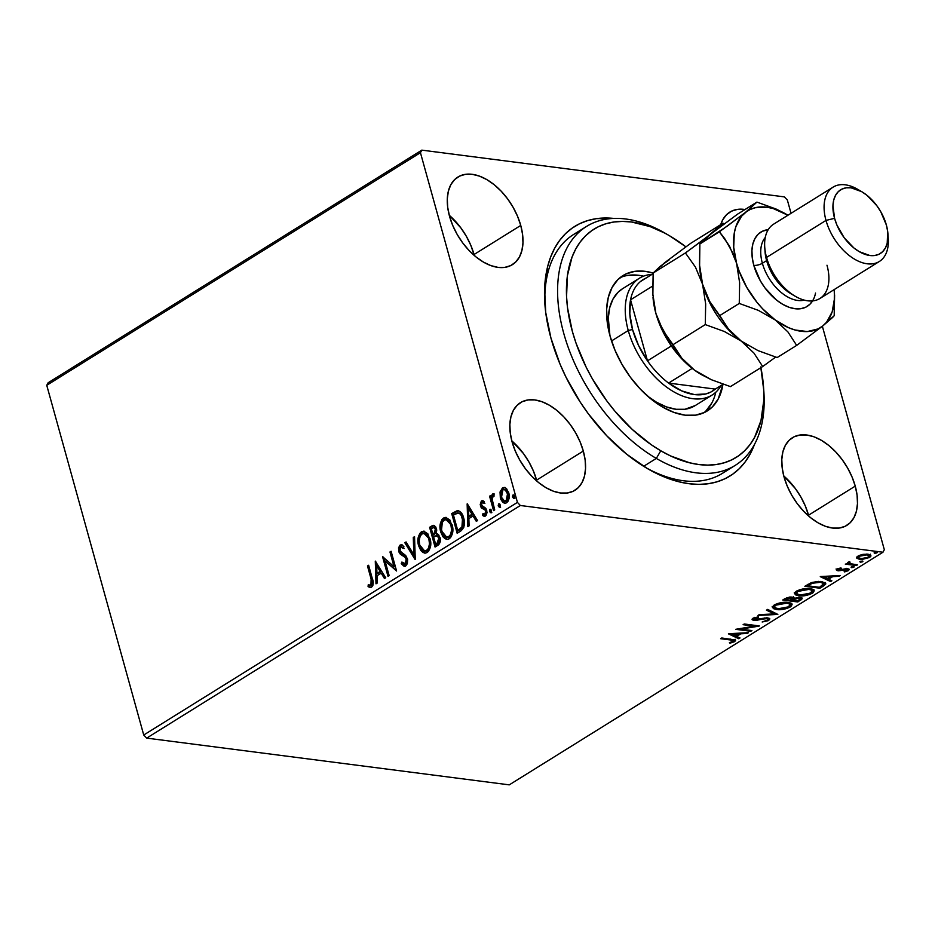 <?xml version="1.0" encoding="UTF-8"?>
<svg xmlns="http://www.w3.org/2000/svg" width="935" height="935" viewBox="0 0 935 935"><rect width="100%" height="100%" fill="white"/><g stroke="black" fill="none" stroke-linecap="round" stroke-linejoin="round"><path stroke-width="1.4" d="M763.65 388.995A140.718 84.466 -121.9 0 1 735.237 465.361L722.498 473.297A140.718 84.466 -121.9 0 1 645.477 467.43A140.718 84.466 58.1 0 0 728.575 468.856M754.475 444.429A146.97 88.217 -121.9 0 1 647.511 468.634A146.97 88.217 -121.9 0 1 550.949 338.108L560.065 364.218L565.991 377.156L580.249 402.143L588.466 413.96L606.651 435.675L626.59 454.141L647.534 468.645L658.111 474.232L679.02 481.817L689.142 483.746L698.913 484.388L708.227 483.746L717.005 481.829L725.163 478.662L732.619 474.255L739.304 468.669L745.148 461.948L750.104 454.165L754.475 444.429M474.29 255.5A51.6 30.972 58.1 0 0 474.033 254.519L520.748 225.44A51.6 30.972 -121.9 0 1 512.403 264.652A51.6 30.972 -121.9 0 1 449.525 216.265L452.727 225.428L457.168 234.416L462.696 242.89L469.078 250.51L476.079 256.996L483.43 262.08L490.84 265.598L498.039 267.387L504.736 267.387L510.685 265.598L515.641 262.092L519.439 257.008L521.905 250.522L522.969 242.901L522.572 234.428L520.748 225.44L517.546 216.277L513.093 207.29L507.576 198.816L501.183 191.196L494.183 184.709L486.843 179.613L479.421 176.107L472.222 174.319L465.525 174.319L459.588 176.107L454.62 179.613L450.822 184.698L448.356 191.184L447.292 198.804L447.69 207.266L449.525 216.265A51.6 30.972 -121.9 0 1 457.869 177.054A51.6 30.972 -121.9 0 1 520.748 225.44L474.033 254.519A51.6 30.972 58.1 0 0 449.256 215.272L460.861 227.895L466.378 236.368L470.831 245.356L474.29 255.5M808.798 516.178A51.6 30.972 58.1 0 0 808.541 515.197L855.244 486.118A51.6 30.972 -121.9 0 1 846.9 525.33A51.6 30.972 -121.9 0 1 784.033 476.943L787.235 486.106L791.676 495.094L797.204 503.568L803.586 511.188L810.587 517.674L817.938 522.77L825.348 526.276L832.547 528.065L839.244 528.065L845.193 526.276L850.149 522.77L853.947 517.686L856.413 511.2L857.477 503.579L857.079 495.118L855.244 486.118L852.042 476.955L847.601 467.967L842.073 459.494L835.691 451.874L828.69 445.387L821.339 440.292L813.929 436.785L806.73 434.997L800.033 434.997L794.084 436.785L789.128 440.292L785.33 445.376L782.864 451.862L781.8 459.482L782.198 467.944L784.033 476.943A51.6 30.972 -121.9 0 1 792.377 437.732A51.6 30.972 -121.9 0 1 855.244 486.118L808.541 515.197A51.6 30.972 58.1 0 0 783.764 475.962L795.369 488.573L800.886 497.046L805.339 506.034L808.798 516.178M536.865 481.116A51.6 30.972 58.1 0 0 536.596 480.134L583.311 451.056A51.6 30.972 -121.9 0 1 574.967 490.267A51.6 30.972 -121.9 0 1 512.088 441.881L515.29 451.044L519.743 460.032L525.26 468.505L531.641 476.125L538.642 482.612L545.993 487.708L553.415 491.214L560.603 493.002L567.311 493.002L573.249 491.214L578.216 487.708L582.002 482.624L584.48 476.137L585.544 468.517L585.146 460.055L583.311 451.056L580.109 441.893L575.668 432.905L570.14 424.432L563.758 416.811L556.757 410.325L549.406 405.229L541.996 401.723L534.797 399.935L528.1 399.935L522.151 401.723L517.184 405.229L513.397 410.313L510.919 416.8L509.867 424.42L510.253 432.893L512.088 441.881A51.6 30.972 -121.9 0 1 520.433 402.669A51.6 30.972 -121.9 0 1 583.311 451.056L536.596 480.134A51.6 30.972 58.1 0 0 511.831 440.899L523.425 453.51L528.953 461.983L533.394 470.971L536.865 481.116M146.678 738.112L520.363 505.496L882.956 552.234L509.259 784.862L146.678 738.112L143.733 735.015L46.75 385.302L420.446 152.685L517.429 502.387L143.733 735.015L46.75 385.302L48.129 382.766L421.825 150.138L48.129 382.766L46.75 385.302L420.446 152.685L421.825 150.138L784.407 196.888L421.825 150.138L420.446 152.685L517.429 502.387L520.363 505.496L517.429 502.387L143.733 735.015L146.678 738.112L509.259 784.862L882.956 552.234L520.363 505.496L146.678 738.112M856.811 558.195L861.801 559.504L869.492 557.517L870.812 556.302L869.702 554.584L862.958 554.361L859.113 555.483L856.787 557.213L856.811 558.195L859.616 559.399L869.492 557.517L870.894 555.635L867.996 554.174L862.958 554.361L858.061 556.044L856.682 557.926M856.343 565.558L857.477 564.845L849.599 563.56L849.038 562.858L850.114 562.157L849.483 561.666L847.729 562.613L848.068 563.63L845.298 564.132L856.343 565.558L856.098 564.67L856.343 565.558L857.477 564.845L850.16 563.77L849.483 561.666L848.232 562.157L848.068 563.63L845.298 564.132L856.343 565.558M837.187 569.041L836.486 570.198L838.368 570.817L847.075 569.59L846.923 570.549L844.188 571.378L844.562 571.916L849.249 569.649L846.117 568.69L838.753 570.011L838.391 569.333L841.231 568.41L840.962 567.872L837.573 568.831L836.428 570.046L837.9 570.771L846.549 569.45L846.923 570.549L844.188 571.378L844.562 571.916L848.407 570.642L849.225 569.52L847.624 568.737L838.987 570.058L838.613 569.17L841.231 568.41L840.962 567.872L837.187 569.041M823.396 586.07L825.64 584.188L825.301 582.739L818.487 581.395L811.872 582.482L804.836 586.268L819.948 588.22L825.769 583.393L821.725 581.57L811.171 582.739L804.836 586.268L819.948 588.22L823.396 586.07M793.827 598.353L792.003 597.068L784.839 598.716L782.735 600.025L797.835 601.976L802.137 598.797L800.033 597.383L793.827 598.353L792.833 597.231L789.421 597.079L782.735 600.025L797.835 601.976L797.567 600.983L797.835 601.976L802.148 598.447L800.033 597.383L793.827 598.353L793.534 596.822M777.838 614.424L767.682 609.398L766.431 610.169L774.285 613.898L759.208 614.669L757.958 615.452L777.838 614.424L767.682 609.398L766.431 610.169L774.285 613.898L759.208 614.669L757.958 615.452L777.838 614.424M751.915 630.564L740.684 629.115L759.349 625.936L744.237 623.984L743.103 624.697L754.37 626.146L735.67 629.325L750.77 631.277L751.915 630.564L740.684 629.115L759.091 626.099L744.237 623.984L743.103 624.697L754.37 626.146L735.67 629.325L750.77 631.277L751.915 630.564M730.667 639.996L733.379 641.118L729.405 642.684L729.978 643.198L734.536 641.679L735.518 640.65L735.015 639.914L721.762 637.986L720.616 638.698L730.667 639.996L730.422 639.096L730.667 639.996C732.865 640.019 733.636 640.51 732.97 641.48L729.405 642.684L729.978 643.198L734.536 641.679L735.518 640.393L721.762 637.986L720.616 638.698L730.667 639.996M728.423 633.837L738.767 638.745L740.017 637.974L736.698 636.396L740.871 633.801L747.24 633.474L748.491 632.691L728.622 633.708L738.767 638.745L740.017 637.974L736.698 636.396L740.871 633.801L747.24 633.474L748.491 632.691L728.423 633.837M754.042 619.274L753.855 620.361L756.742 620.291L756.555 619.624L756.742 620.291L760.517 619.484L760.33 618.818L760.517 619.484L764.818 618.619L764.631 617.953L766.677 618.573L766.466 617.801L767.904 619.18L767.156 620.197L762.154 621.997L768.792 620.349L769.75 618.713L767.097 617.801L754.346 619.496L754.522 618.456L758.449 617.474L758.414 616.796L752.991 618.245L752.149 619.66L753.283 620.256L766.934 618.619L767.88 619.134L767.378 620.057L762.154 621.997L768.103 620.723L768.792 620.349L768.476 619.215L767.834 619.578M776.634 609.55L786.954 608.463L790.858 606.57L792.097 604.583L790.379 602.97L786.557 602.292L777.581 603.507L773.946 605.214L772.462 607.107L773.49 608.65L776.634 609.55L776.366 608.568L776.634 609.55C780.877 610.134 785.423 609.281 790.239 606.99L792.062 604.431L787.995 602.421C783.705 601.813 779.135 602.678 774.274 605.003L772.497 607.563L776.634 609.55M798.735 595.794L809.067 594.707L812.971 592.813L814.198 590.827L812.48 589.202L809.394 588.582L799.682 589.751L796.047 591.458L794.563 593.351L795.591 594.882L798.735 595.794L798.467 594.8L798.735 595.794C802.99 596.378 807.524 595.525 812.351 593.234L814.175 590.663L810.096 588.664C805.818 588.057 801.237 588.921 796.375 591.247L794.598 593.795L798.735 595.794M820.275 576.661L830.619 581.57L831.858 580.799L828.55 579.221L832.723 576.626L839.092 576.299L840.331 575.528L820.462 576.544L830.619 581.57L831.858 580.799L828.55 579.221L832.723 576.626L839.092 576.299L840.331 575.528L820.275 576.661M851.656 567.674L854.158 566.75L851.878 566.68L851.049 567.194L851.656 567.674L851.434 566.879L851.656 567.674L853.865 567.241L853.562 566.493L851.353 566.926L851.656 567.674L851.353 566.926M860.422 562.216L862.923 561.292L860.644 561.222L859.814 561.736L860.422 562.216L860.2 561.421L860.422 562.216L862.631 561.795L862.327 561.035L860.118 561.467L860.422 562.216L860.118 561.467M874.704 553.321L877.205 552.398L874.938 552.328L874.108 552.842L874.704 553.321L874.482 552.527L874.704 553.321L876.925 552.889L876.621 552.141L874.4 552.573L874.704 553.321L874.4 552.573M884.323 549.698L822.368 326.28L884.323 549.698L882.956 552.234L884.323 549.698M791.045 213.32L787.34 199.985L791.045 213.32M505.11 503.31L501.207 498.11L500.903 492.301L500.038 492.196L500.763 499.243L502.726 502.259L504.561 503.275L506.595 502.82L508.254 500.985L509.026 494.101L506.618 488.748L504.888 487.556L502.936 487.626L500.178 491.518L500.903 492.301L503.322 487.988L502.457 487.883L500.038 492.196L500.342 498.004L504.666 503.287L506.595 502.82C509.178 500.202 509.891 496.859 508.733 492.78L506.197 488.339L504.327 487.416L502.457 487.883L504.771 487.521M493.563 510.627L494.708 509.914L492.091 498.916L492.359 496.707L493.516 495.83L493.131 493.855L491.787 495.094L491.296 497.619L490.711 495.492L489.566 496.204L493.563 510.627L494.708 509.914L492.172 500.003L493.633 493.949L492.628 493.996L491.296 497.619L490.711 495.492L489.566 496.204L493.563 510.627M484.564 516.26L482.612 515.454L485.51 515.945L486.761 510.276L485.768 508.278L481.572 505.239L482.133 502.609L484.026 503.217L484.353 501.557L481.326 501.055L480.204 504.631L481.432 508.021L484.774 509.68L485.639 511.059L485.429 513.666L484.365 514.414L482.904 513.712L482.612 515.454L483.991 516.237L486.025 515.512L487.041 512.602L486.364 509.178L482.203 506.373L481.49 504.888L482.133 502.609L484.026 503.217L484.353 501.557L481.572 500.88L483.033 500.774M460.628 531.138L463.807 527.282L464.064 519.743L461.458 513.046L459.763 511.328L457.203 510.685L451.699 513.549L457.168 533.289L460.628 531.138C464.391 527.948 465.396 523.565 463.655 517.967C462.696 513.818 460.71 511.375 457.683 510.65L451.699 513.549L457.168 533.289L460.628 531.138M435.067 547.045L439.403 543.831L440.233 538.455L438.585 534.726L436.248 533.827L436.727 529.981L435.757 526.989L433.945 525.376L431.701 525.996L429.597 527.305L435.067 547.045L438.036 545.198C440.233 543.27 440.888 540.675 439.999 537.403L436.248 533.827L436.481 528.754L433.735 525.33L429.597 527.305L435.067 547.045M415.058 559.492L414.544 536.678L413.293 537.45L413.831 554.677L406.07 541.949L404.82 542.721L415.257 559.375L414.544 536.678L413.293 537.45L413.831 554.677L406.07 541.949L404.82 542.721L415.058 559.492M389.147 575.633L385.08 560.942L396.58 571.005L391.099 551.264L389.965 551.977L394.044 566.692L382.532 556.594L388.002 576.346L389.147 575.633L385.08 560.942L396.58 571.005L391.099 551.264L389.965 551.977L394.044 566.692L382.532 556.594L388.002 576.346L389.147 575.633M371.113 579.104L371.604 584.34L370.529 585.345L368.238 584.784L368.074 586.666L371.511 587.203L372.855 585.532L373.229 583.148L368.624 565.254L367.478 565.967L371.113 579.104L371.978 579.209L368.343 566.084L367.478 565.967L371.113 579.104L370.938 585.181L368.238 584.784L368.074 586.666L371.511 587.203C373.497 584.761 373.766 581.886 372.317 578.59L368.624 565.254L367.478 565.967L368.776 565.815L371.978 579.209L371.113 579.104M375.286 561.105L375.999 583.814L377.249 583.043L377.015 575.761L381.188 573.167L384.472 578.543L385.723 577.76L375.286 561.105L375.999 583.814L377.249 583.043L377.015 575.761L381.188 573.167L384.472 578.543L385.723 577.76L375.286 561.105M404.773 566.224L401.244 563.641L404.352 566.213L405.778 565.874L407.368 563.606L407.648 559.539L405.72 555.519L400.075 551.194L400.32 547.361L401.407 546.928L403.336 548.389L403.897 546.624L402.179 545.082L400.098 545.07L398.509 547.875L398.976 552.094L400.32 554.151L405.369 557.552L406.48 560.533L405.135 563.899L403.324 563.618L401.886 562.064L401.244 563.641L403.826 566.084L405.778 565.874L407.438 558.581L399.841 550.54L400.647 547.104L401.84 547.068M425.109 553.169L418.635 545.795L420.832 550.516L423.099 552.573L425.834 553.088L428.475 551.44L430.38 547.185L430.708 542.312L427.844 533.803L423.637 531.15L419.71 533.488L417.922 540.407L418.635 545.795L419.499 545.911C417.851 540.337 418.775 535.673 422.246 531.933L421.381 531.816C417.91 535.556 416.987 540.22 418.635 545.795L424.677 553.146L427.225 552.515C430.743 548.822 431.678 544.182 430.042 538.583L423.999 531.173L421.381 531.816L424.443 531.255M447.21 539.413L440.736 532.038L442.933 536.76L445.2 538.817L447.947 539.331L450.576 537.683L452.493 533.429L452.809 528.544L449.945 520.047L445.75 517.394L443.482 518.06L441.823 519.731L440.023 526.65L440.736 532.038L441.6 532.155C439.964 526.569 440.876 521.917 444.347 518.177L443.482 518.06C440.011 521.8 439.099 526.463 440.736 532.038L446.778 539.378L449.326 538.759C452.844 535.065 453.779 530.425 452.143 524.827L446.1 517.417L443.482 518.06L446.544 517.499M467.138 503.93L467.839 526.639L469.089 525.867L468.856 518.586L473.04 515.991L476.312 521.368L477.563 520.596L467.325 503.813L467.839 526.639L469.089 525.867L468.856 518.586L473.04 515.991L476.312 521.368L477.563 520.596L467.138 503.93M489.566 511.492L490.513 512.637L491.342 512.135L490.933 509.365L489.858 509.423L489.461 510.884L490.431 511.597L490.922 509.365L490.057 509.248L489.566 511.492L490.968 512.544L491.471 510.3L490.057 509.248L490.922 509.365L490.431 511.597L489.566 511.492M498.332 506.034L499.278 507.191L500.108 506.676L499.699 503.907L498.624 503.965L498.226 505.438L499.185 506.151L499.687 503.907L498.822 503.801L498.332 506.034L499.734 507.086L500.237 504.853L498.822 503.801L499.687 503.907L499.185 506.151L498.332 506.034M512.614 497.139L513.572 498.285L514.39 497.782L513.981 495.012L512.906 495.071L512.509 496.532L513.479 497.245L513.981 495.012L513.116 494.895L512.614 497.139L514.028 498.191L514.519 495.947L513.116 494.895L513.981 495.012L513.479 497.245L512.614 497.139M784.407 196.888L787.34 199.985L784.407 196.888M613.792 218.428L596.542 218.638L587.764 220.555L579.606 223.722L572.15 228.128L565.465 233.715L559.621 240.435L554.665 248.219L550.657 256.996L547.618 266.674L544.602 288.389L545.724 312.5L550.949 338.108A146.97 88.217 -121.9 0 1 544.848 303.711A146.97 88.217 -121.9 0 1 613.792 218.428M745.043 209.51L737.47 209.382L731.521 211.17L726.553 214.676L722.767 219.76L720.745 224.634A51.6 30.972 -121.9 0 1 729.803 212.116A51.6 30.972 -121.9 0 1 745.043 209.51M580.436 230.887A140.718 84.466 58.1 0 0 545.035 306.084A140.718 84.466 -121.9 0 1 573.774 234.369L586.514 226.445A140.718 84.466 -121.9 0 1 665.439 233.388A140.718 84.466 58.1 0 0 557.681 285.876A140.718 84.466 58.1 0 0 656.323 458.419L660.776 450.775A134.465 80.702 -121.9 0 1 566.517 285.9A134.465 80.702 -121.9 0 1 669.483 235.749L665.439 233.388A140.718 84.466 -121.9 0 1 665.65 233.516A140.718 84.466 58.1 0 0 665.545 233.458A140.718 84.466 58.1 0 0 665.439 233.388L650.152 226.621L631.405 221.981L622.476 221.408L613.956 222.004L605.927 223.757L598.47 226.679L591.656 230.711L585.555 235.83L580.203 241.99L575.679 249.119L572.021 257.16L567.416 275.638L566.563 296.711L567.557 307.977L572.349 331.411L576.1 343.355L586.128 367.116L592.311 378.722L606.721 400.788L614.798 411.038L632.329 429.492L651.122 444.628L660.776 450.775L670.453 455.883L689.586 462.79L698.842 464.543L707.772 465.116L716.292 464.52L724.321 462.755L731.778 459.845L738.592 455.812L744.704 450.693L750.045 444.534L754.568 437.405L760.996 420.493L763.743 400.624L763.696 389.813L760.751 366.952M370.447 587.542L368.074 586.666L368.939 586.783L369.08 585.111L368.939 586.783L370.599 587.589M370.973 585.474L370.108 585.368L371.803 585.287L370.938 585.181L371.803 585.287L371.978 579.209L372.609 584.001L370.973 585.474M385.045 578.181L382.053 573.272L381.188 573.167L382.053 573.272L385.045 578.181M376.84 583.288L376.186 562.134L376.84 583.288M377.81 573.541L381.001 571.554L377.565 565.92L376.7 565.815L380.136 571.437L381.001 571.554L377.565 565.92L376.7 565.815L380.136 571.437L376.945 573.435L381.001 571.554L376.945 573.435L376.7 565.815L376.945 573.435L377.81 573.541M388.715 575.902L383.502 557.12L388.715 575.902M394.909 566.809L394.044 566.692L394.909 566.809L390.818 552.082L389.965 551.977L391.262 551.814L394.909 566.809M396.475 570.63L385.08 560.942L396.475 570.63M404.726 564.062L406 564.015L401.886 562.064L401.244 563.641L402.482 562.823L402.097 563.747L405.007 566.283M405.135 563.899L406 564.015L407.146 559.375L406.281 559.259L405.135 563.899L404.306 564.085L405.171 564.191M405.369 557.552L406.281 559.259L407.146 559.375L406.234 557.669L402.599 555.589L405.369 557.552M400.145 553.976L403.464 555.694L400.145 553.976L400.998 554.081L399.584 551.44L398.719 551.334L400.145 553.976M400.647 547.104L403.336 548.389L403.897 546.624L401.337 544.789L400.098 545.07L398.719 551.334L399.584 551.44L400.963 545.187L400.098 545.07L401.758 544.895M404.2 548.506L401.512 547.22M401.699 547.115L403.616 547.887M402.015 544.883L399.584 547.127L399.829 552.199L401.372 554.42L406.234 557.669L407.286 559.995L406.421 563.653L404.189 563.735M404.902 556.547L405.591 557.061M415.222 558.464L405.685 542.838L404.82 542.721L406.351 542.417L405.685 542.838L415.222 558.464M414.696 554.782L413.831 554.677L414.696 554.782L414.158 537.555L413.293 537.45L414.556 537.309L414.696 554.782M424.502 531.255L421.007 533.032L419.114 537.309L418.938 543.142L420.797 549.219M421.451 550.294L423.976 552.702M424.548 533.453L426.594 534.177L428.721 536.737L430.345 543.983L428.499 549.757L426.383 551.077L424.186 550.633M430.205 545.561L430.042 546.449M425.074 551.019L427.494 550.633C430.345 547.665 431.093 543.913 429.761 539.401L428.896 539.296C430.24 543.808 429.481 547.548 426.629 550.516L424.642 550.995L419.78 545.082C418.448 540.594 419.196 536.842 421.989 533.815L423.987 533.371L429.761 539.401L424.42 533.453M434.424 525.435L430.462 527.41L435.78 546.601L430.462 527.41L429.597 527.305L434.179 525.447M437.744 533.955L436.248 533.827M437.825 543.609L436.516 544.415L437.825 543.609L436.961 543.492L437.825 543.609L439.719 538.233L438.854 538.116L436.961 543.492L435.652 544.31L433.618 536.971L436.072 535.708L439.719 538.233L437.171 535.79M437.393 535.79L439.532 537.672M439.719 538.233L439.695 541.458L438.375 543.223M434.693 527.62L436.026 529.058L436.388 531.992L433.922 535.054L436.213 529.607L434.179 527.632M431.304 528.614L433.782 527.504L436.213 529.607L435.348 529.502L433.641 534.575L434.506 534.691L433.057 534.937L433.922 535.054L433.057 534.937L431.304 528.614L433.828 527.504L435.161 528.941L435.383 532.541L433.057 534.937L431.304 528.614M436.072 535.708L438.141 536.608L439.064 539.717L438.515 542.078L435.652 544.31L436.516 544.415L435.652 544.31L433.618 536.971L437.124 535.802M446.603 517.499L443.108 519.276L441.215 523.553L441.051 529.385L442.898 535.463M443.552 536.526L446.077 538.934M446.649 519.696L448.695 520.421L450.834 522.981L452.447 530.215L450.6 536L448.484 537.321L446.287 536.877M452.318 531.805L452.143 532.693M447.175 537.263L449.595 536.877C452.447 533.897 453.206 530.157 451.862 525.645L450.997 525.54C452.341 530.051 451.582 533.792 448.73 536.76L446.743 537.239L441.881 531.325C440.56 526.837 441.297 523.086 444.102 520.059L446.089 519.603L451.862 525.645L446.521 519.696M457.881 532.845L452.563 513.654L451.699 513.549L458.547 510.767L452.563 513.654L457.881 532.845M458.524 510.755L457.683 510.65L458.524 510.755M458.91 513.011L462.135 515.676L463.97 522.536L462.767 527.492L458.617 530.659L457.753 530.542L453.405 514.858L458.559 512.999M459.342 513.093L460.172 513.455M457.601 512.894L459.693 513.607L461.271 515.571L463.07 521.777L462.369 526.569L457.753 530.542L458.617 530.659L462.767 527.492L461.902 527.375L462.767 527.492L463.374 518.785L462.509 518.68L461.902 527.375L457.753 530.542L453.405 514.858L457.601 512.894C460.102 513.338 461.738 515.267 462.509 518.68L463.374 518.785C462.591 515.372 460.955 513.444 458.466 513.011M476.897 521.005L473.893 516.097L473.04 515.991L473.893 516.097L476.897 521.005M468.692 526.113L468.026 504.97L468.692 526.113M469.65 516.377L472.853 514.379L469.405 508.745L468.54 508.64L471.988 514.273L472.853 514.379L469.405 508.745L468.54 508.64L471.988 514.273L468.786 516.26L472.853 514.379L468.786 516.26L468.54 508.64L468.786 516.26L469.65 516.377M482.577 500.669L481.572 500.88L480.45 506.022L481.432 508.021L484.996 509.856L485.639 511.059L484.891 514.25L484.166 514.414L485.756 514.367L482.904 513.712L482.612 515.454L483.477 515.559L483.687 514.262L483.477 515.559L484.856 516.342M482.133 502.609L483.196 502.633M484.891 503.322L482.998 502.714M483.769 513.818L485.756 514.367L486.504 511.176L485.639 511.059L486.504 511.176L485.849 509.961L481.432 508.021L482.296 508.126L480.45 506.022L481.315 506.127L482.437 500.996L481.572 500.88M483.173 500.763L481.583 501.92L481.151 505.449L482.507 508.336L486.247 510.498L486.574 512.941L485.756 514.367M483.512 502.586L484.459 502.983M490.536 512.649L491.378 512.754M491.833 512.649L490.641 512.135M494.276 510.183L490.431 496.31L489.566 496.204L490.863 496.041L494.276 510.183M492.126 497.724L491.296 497.619L492.126 497.724M493.738 494.007L492.161 497.724L493.493 494.112L492.628 493.996L494.498 494.066M493.633 493.949L492.628 493.996M492.932 495.889L493.516 495.83M500.599 507.202L499.185 506.151L500.143 507.296M505.274 487.544L503.322 487.988L501.534 490.139L500.728 493.785L501.207 498.11L500.342 498.004L501.207 498.11L503.591 502.375L505.426 503.392M504.573 489.472L507.273 491.015L508.804 495.632L508.173 499.746L505.449 501.44M507.319 500.903L508.453 493.61L504.655 489.461M502.948 489.659L504.222 489.356L508.453 493.61L507.588 493.505L506.104 501.043L506.969 501.16L504.748 501.359L501.487 497.303L502.948 489.659L505.192 489.73L507.81 494.486L507.308 499.641L504.584 501.335L501.639 497.771L501.183 493.142L502.948 489.659M505.18 501.37L506.969 501.16M513.596 498.297L514.437 498.402M514.893 498.297L513.689 497.782M428.896 539.296L429.481 543.866L428.429 548.424L426.079 550.808L423.321 550.528L420.808 547.735L419.593 544.357L419.196 540.512L420.212 535.954L422.538 533.534L425.121 533.71L427.856 536.62L428.896 539.296M450.997 525.54L451.582 530.11L450.53 534.668L448.181 537.041L445.434 536.772L442.909 533.978L441.542 529.853L442.325 522.186L444.651 519.778L447.222 519.953L449.969 522.864L450.997 525.54M735.003 639.914L734.22 640.545L734.536 641.679L734.22 640.545L733.461 640.954M729.814 642.579L729.978 643.198L729.814 642.579M733.133 639.657L732.97 641.48M733.239 641.048L735.109 639.762M747.053 632.773L747.24 633.474L747.053 632.773M740.684 633.1L740.871 633.801L740.684 633.1M739.807 633.135L738.802 633.766L739.807 633.135M736.429 635.403L736.698 636.396L736.429 635.403M738.814 637.401L738.767 638.745L738.463 637.612L730.083 633.638L738.814 637.401M732.163 634.246L738.837 633.907L738.638 633.205L738.837 633.907L735.635 635.894L731.965 633.544L732.163 634.246L738.837 633.907L735.635 635.894L732.163 634.246M750.524 630.377L750.77 631.277L750.524 630.377M740.613 628.869L739.001 628.671L740.613 628.869M754.124 625.258L754.37 626.146L754.124 625.258M755.725 625.468L754.241 625.714L755.725 625.468M740.485 628.425L740.684 629.115L740.485 628.425M767.904 619.18L767.565 618M769.423 618.362L768.476 619.215L768.792 620.349L769.832 618.888L767.845 617.871L754.942 619.636L754.3 617.638L754.522 618.456L758.449 617.474L758.414 616.796L752.991 618.245L752.079 619.508L753.855 620.361L753.552 619.227L752.254 618.876M754.942 619.636L754.522 618.456M754.206 617.334L754.311 618.456M767.787 619.589L769.084 618.771M752.476 618.982L754.183 619.286M776.062 613.372L774.168 613.477L776.062 613.372M773.97 612.776L774.285 613.898L773.97 612.776L767.331 609.62L773.97 612.776M772.45 606.92L775.664 608.323L772.485 606.967M791.781 603.881L789.935 605.868L790.239 606.99L789.666 606.02M789.584 606.079L791.781 603.449M788.462 602.444L789.865 603.741M774.18 606.219L774.671 604.723M775.875 605.167L786.849 603.133L786.615 602.292L790.145 604.688L788.649 606.815L777.768 608.837L774.449 607.236L775.618 604.279L775.875 605.167L780.503 603.472L785.692 603.028L788.778 603.566L790.18 604.863L787.445 607.458L780.176 608.954L774.87 607.855L774.531 606.511L775.875 605.167M790.145 604.688L788.672 602.526M774.589 604.816L774.449 607.236M791.746 600.106L790.578 599.954L791.746 600.106M785.365 599.277L784.184 599.125L785.365 599.277M801.727 597.909L800.5 598.996L800.816 600.13L800.009 599.3L801.833 597.664M794.084 597.745L792.038 598.879L792.401 599.978L798.887 598.096L800.196 598.762L797.438 601.065L791.816 600.34L791.536 599.323L791.816 600.34L792.401 599.978L792.085 598.856L793.803 597.874M785.423 599.51L786.615 598.774L786.37 597.897L786.615 598.774L790.881 597.781L790.671 596.997L792.19 598.412L790.274 600.141L785.423 599.51L785.155 598.529L785.423 599.51L788.754 597.886L792.202 598.47L790.274 600.141L785.423 599.51M792.19 598.412L791.711 597.033M794.388 598.867L794.212 598.201L794.388 598.867L798.887 598.096L798.665 597.325L800.208 598.856L797.438 601.065L791.816 600.34L794.388 598.867M800.196 598.762L799.682 597.348M797.742 594.555L794.586 593.199M813.882 590.114L812.036 592.112L812.351 593.234L811.767 592.264M794.551 593.164L797.765 594.567M811.685 592.311L813.894 589.693M810.563 588.688L811.966 589.973M796.281 592.463L796.784 590.967M797.976 591.411L808.95 589.377L808.717 588.536L812.246 590.932L810.762 593.059L799.869 595.081L796.562 593.48L797.73 590.511L797.976 591.411L802.604 589.716L807.805 589.272L810.879 589.81L812.281 591.107L808.857 593.982L802.277 595.198L796.971 594.099L796.632 592.755L797.976 591.411M812.246 590.932L810.774 588.769M796.69 591.049L796.562 593.48M819.668 587.227L819.948 588.22L819.668 587.227M807.466 585.52L806.286 585.368L807.466 585.52M825.43 582.844L823.081 584.936L825.488 582.517M819.539 587.309L807.524 585.754L807.256 584.761L807.524 585.754L808.004 584.305L808.284 585.287L811.989 583.3L811.779 582.517L811.989 583.3L820.579 582.283L820.346 581.441L820.579 582.283C823.092 582.493 824.039 583.265 823.443 584.585L819.539 587.309L807.524 585.754L813.134 582.891L820.579 582.283L823.735 583.685L819.539 587.309M838.894 575.598L839.092 576.299L838.894 575.598M832.524 575.925L832.723 576.626L832.524 575.925M831.647 575.972L830.642 576.591L831.647 575.972M828.27 578.227L828.55 579.221L828.27 578.227M830.654 580.226L830.619 581.57L830.303 580.448L821.923 576.463L830.654 580.226M824.004 577.07L830.677 576.731L830.49 576.03L830.677 576.731L827.487 578.718L823.817 576.369L824.004 577.07L830.677 576.731L827.487 578.718L824.004 577.07M838.426 568.492L838.613 569.17L838.426 568.492M838.987 570.058L838.613 569.17M848.723 569.018L848.407 570.642L847.075 568.772M846.537 569.45L846.923 570.549M846.748 569.322L846.233 568.328M845.03 568.819L845.217 569.485L845.03 568.819M842.669 569.415L842.856 570.093L842.669 569.415M839.782 570.069L839.969 570.759L839.782 570.069M838.263 569.695L837.585 569.649L837.9 570.771L836.673 569.427M836.696 569.438L838.543 569.707M847.262 569.953L848.851 568.831M853.865 567.241L853.562 566.493M849.74 563.618L847.998 563.396L849.74 563.618M847.764 562.554L848.068 563.63L847.764 562.554M848.232 562.157L848.068 563.63M849.214 561.748L849.401 562.449L849.214 561.748M848.851 562.157L849.038 563.069L849.377 562.473M862.631 561.795L862.327 561.035M870.543 555.086L869.176 556.395L869.492 557.517L869.176 556.395L868.136 557.342L860.773 558.686L858.482 557.552L859.417 556.22L866.862 554.887L866.64 554.069L869.118 555.963L867.318 557.774L862.397 558.768L858.646 557.868L859.207 555.448L859.417 556.22L866.862 554.887L869.071 556.442M859.323 558.335L859.616 559.399L859.323 558.335M856.67 557.295L859.3 558.265L856.495 557.073M856.892 557.505L857.512 557.844M868.931 556.535L870.497 555.18L870.415 554.163M867.844 554.058L868.662 554.572M858.166 556.395L858.482 557.552M869.118 555.963L868.171 554.198M876.925 552.889L876.621 552.141M823.419 582.54L823.443 584.585M712.096 395.061A68.793 41.292 -121.9 0 1 628.262 330.534L611.537 340.948L628.262 330.534A68.793 41.292 -121.9 0 1 639.388 278.244A68.793 41.292 -121.9 0 1 651.999 274.364A68.793 41.292 58.1 0 0 628.262 330.534A68.793 41.292 58.1 0 0 673.083 391.403A68.793 41.292 58.1 0 0 721.142 385.454A68.793 41.292 -121.9 0 1 712.096 395.061L695.114 405.626A68.793 41.292 -121.9 0 1 656.522 402.237L647.698 396.218A68.793 41.292 -121.9 0 0 656.522 402.237L666.41 406.9L676.005 409.273L684.934 409.273L695.266 405.533M622.99 275.568A79.732 47.86 -121.9 0 0 610.754 338.47A79.732 47.86 -121.9 0 0 662.541 407.017L674.006 412.428L685.121 415.187L695.465 415.175L704.651 412.393L712.318 406.97L718.162 399.093L722.93 384.355A79.732 47.86 -121.9 0 1 707.257 410.956A79.732 47.86 -121.9 0 1 662.541 407.017L651.181 399.151L640.358 389.147L630.482 377.378L621.95 364.288L615.066 350.391L610.111 336.226L607.259 322.33L606.64 309.24L608.276 297.459L612.086 287.431L617.93 279.553L625.597 274.119L634.783 271.349L645.127 271.337L653.156 273.067A79.732 47.86 -121.9 0 0 622.99 275.568L622.815 275.673M703.95 412.732A79.732 47.86 58.1 0 0 715.801 392.244L715.602 393.027M735.237 465.361A140.718 84.466 -121.9 0 1 656.323 458.419L643.642 466.308L656.323 458.419A140.718 84.466 -121.9 0 1 564.939 337.453A140.718 84.466 -121.9 0 1 586.514 226.445M685.869 246.828L669.483 235.749A134.465 80.702 -121.9 0 1 669.577 235.807A134.465 80.702 -121.9 0 1 685.869 246.828M643.549 276.176A79.732 47.86 58.1 0 0 619.928 277.753M705.948 410.933L711.792 403.055M638.757 275.299L628.413 275.311M639.388 278.244L622.406 288.822A68.793 41.292 -121.9 0 0 609.912 335.513L608.299 317.877L609.702 307.708L612.998 299.06L618.047 292.258L622.546 288.74M656.323 458.419A140.718 84.466 58.1 0 0 763.837 391.356L763.509 386.693A134.465 80.702 -121.9 0 1 660.776 450.775L656.323 458.419M760.903 367.654A134.465 80.702 -121.9 0 1 763.509 386.693M640.44 281.552A65.672 39.41 -121.9 0 1 646.132 278.011L640.44 281.552A65.672 39.41 58.1 0 0 630.552 299.819A65.672 39.41 -121.9 0 1 640.44 281.552L653.109 273.674L640.44 281.552M632.539 329.482A65.672 39.41 -121.9 0 1 630.552 299.819L629.804 313.868L632.539 329.482L638.582 345.529L647.476 360.828L630.552 299.819L652.583 286.11L630.552 299.819L647.476 360.828A65.672 39.41 -121.9 0 1 632.539 329.482L628.262 330.534L632.539 329.482M715.287 389.1L668.595 383.081L681.58 390.842L694.284 394.558L705.808 393.962L710.845 392.057L715.287 389.1A65.672 39.41 -121.9 0 1 668.595 383.081A65.672 39.41 -121.9 0 1 647.476 360.828A65.672 39.41 58.1 0 0 668.595 383.081L692.192 368.39L668.595 383.081L715.287 389.1L723.071 384.262L715.287 389.1M671.353 345.962L647.476 360.828L671.353 345.962M833.085 187.14L773.631 224.155A43.781 26.273 58.1 0 0 766.548 257.417A43.781 26.273 -121.9 0 1 764.736 247.179L765.064 251.842A37.529 22.522 58.1 0 0 766.618 260.62L766.548 257.417L826.002 220.415L834.569 218.322A37.529 22.522 -121.9 0 1 861.708 191.675A37.529 22.522 -121.9 0 1 886.368 225.008L880.805 211.801L876.785 205.642L867.049 195.38L861.708 191.675L851.084 187.818L846.21 187.818L841.886 189.127L838.274 191.675L835.516 195.38L833.716 200.09L832.945 205.63L834.569 218.322L836.895 224.996L844.141 237.689L853.877 247.95L859.23 251.655L869.854 255.512L874.728 255.512L879.052 254.215L882.652 251.655L885.41 247.962L887.21 243.24L887.701 231.541L886.368 225.008A37.529 22.522 -121.9 0 1 887.923 233.785A37.529 22.522 -121.9 0 1 866.336 254.764A37.529 22.522 -121.9 0 1 834.569 218.322L826.002 220.415A43.781 26.273 -121.9 0 1 833.085 187.14A43.781 26.273 -121.9 0 1 859.768 190.623M861.708 191.675L857.676 189.326A43.781 26.273 58.1 0 0 826.002 220.415L766.548 257.417A43.781 26.273 58.1 0 0 819.901 298.487L879.356 261.473A43.781 26.273 -121.9 0 1 826.002 220.415A43.781 26.273 58.1 0 0 863.063 262.922A43.781 26.273 58.1 0 0 888.25 238.448L887.923 233.785M815.542 293.076A43.781 26.273 -121.9 0 1 786.428 306.212A43.781 26.273 -121.9 0 1 753.809 265.353A6.253 2.197 164.5 0 0 762.376 263.261A37.529 22.522 58.1 0 0 794.82 299.89M765.262 237.49A37.529 22.522 58.1 0 0 762.376 263.261L766.618 260.62A37.529 22.522 -121.9 0 1 764.97 249.622M699.59 266.3L699.719 268.17A68.793 41.292 58.1 0 0 702.571 284.275L699.485 264.582L699.871 243.953L711.418 233.598L685.413 252.953L695.43 267.071L702.571 284.275L705.668 303.968L705.282 324.597L724.344 331.493L741.221 341.065A68.793 41.292 58.1 0 0 747.778 345.366A68.793 41.292 58.1 0 0 747.965 345.483A68.793 41.292 -121.9 0 1 741.221 341.065L753.949 353.091L762.703 366.532L730.434 386.611L711.371 379.715L694.506 370.143L681.767 358.117L673.025 344.676L705.282 324.597L724.344 331.493L741.221 341.065A68.793 41.292 -121.9 0 1 702.571 284.275L705.668 303.968L705.282 324.597L673.025 344.676L663.008 330.558L655.867 313.354L652.77 293.648L653.156 273.032L685.413 252.953L695.43 267.071L702.571 284.275L699.59 266.3L699.871 243.953L722.965 223.243L724.45 223.699L722.965 223.243L690.696 243.334L722.965 223.243L706.042 237.77L685.413 252.953L653.156 273.032L664.703 262.677L690.696 243.334L664.703 262.677L660.788 266.522M701.449 374.666L694.506 370.143A68.793 41.292 58.1 0 0 701.063 374.444L711.371 379.715L730.434 386.611L762.703 366.532L775.664 357.088L762.703 366.532L753.949 353.091L728.482 329.05L709.7 301.432L702.571 284.275A68.793 41.292 -121.9 0 1 699.672 267.34L699.672 267.34M653.004 297.225L655.867 313.354L653.004 297.248A68.793 41.292 58.1 0 0 655.867 313.354L661.933 329.611L670.827 345.19L681.931 359.017L694.506 370.143L681.767 358.117L667.742 337.944L658.976 322.365L655.867 313.354A68.793 41.292 58.1 0 0 694.506 370.143L701.075 374.444A68.793 41.292 58.1 0 0 701.25 374.561M652.875 295.378L653.156 273.032L660.309 266.253L669.273 259.801M786.125 214.162L776.12 209.054L756.929 202.1L737.411 214.255L711.418 233.598L737.411 214.255L756.929 202.1L741.467 216.301L735.88 226.621L734.302 232.92L733.706 247.272L736.546 263.121L739.199 271.279L746.749 287.337L756.836 302.157L762.621 308.795L775.185 319.922L788.357 327.589L794.89 329.962L807.279 331.563L818.09 328.91L822.671 326.034L826.587 322.201L832.173 311.869L834.476 298.651L834.207 289.581A68.793 41.292 -121.9 0 1 834.359 291.475A68.793 41.292 -121.9 0 1 822.671 326.034L834.219 315.691L834.359 291.475M784.921 213.472L776.12 209.054L756.929 202.1L745.382 212.455L726.775 226.445L699.871 243.953L719.389 231.798L724.66 238.53L733.426 254.11L736.546 263.121L739.643 282.814L739.258 303.443L719.74 315.598L709.7 301.432L702.571 284.275A68.793 41.292 58.1 0 0 741.221 341.065L728.482 329.05L719.74 315.598L739.258 303.443L758.32 310.35L775.185 319.922A68.793 41.292 -121.9 0 1 736.546 263.121A68.793 41.292 -121.9 0 1 745.382 212.455A68.793 41.292 -121.9 0 1 786.312 214.267A68.793 41.292 -121.9 0 1 787.936 215.249L773.163 208.528L766.817 207.196L755.118 207.734L749.963 209.58L745.382 212.455L719.389 231.798L729.429 245.963L736.546 263.121L739.643 282.814L739.258 303.443L758.32 310.35L775.185 319.922L787.924 331.937L796.667 345.389L822.671 326.034A68.793 41.292 -121.9 0 1 775.185 319.922L787.924 331.937L796.667 345.389L777.149 357.544L758.086 350.637L741.221 341.065L758.086 350.637L777.149 357.544L796.667 345.389L822.671 326.034L832.653 317.421L834.219 315.691L834.604 295.039M813.134 299.925L809.92 304.237L805.701 307.218L800.664 308.725L794.972 308.725L788.871 307.206L782.583 304.237L776.342 299.913L764.994 287.945L760.307 280.757L753.809 265.353L752.254 257.721L751.927 250.533L752.827 244.07L754.919 238.577L758.133 234.253L762.352 231.272L768.231 229.659A43.781 26.273 -121.9 0 0 753.809 265.353A6.253 2.197 -15.5 0 0 762.376 263.261A37.529 22.522 58.1 0 0 804.24 300.112M793.219 295.004A37.529 22.522 -121.9 0 1 766.618 260.62L762.376 263.261M888.016 236.006A43.781 26.273 -121.9 0 1 879.356 261.473M826.984 265.213A43.781 26.273 -121.9 0 1 795.311 296.301A43.781 26.273 -121.9 0 1 766.548 257.417L766.618 260.62A37.529 22.522 58.1 0 0 791.279 293.941L795.311 296.301M404.352 566.213L405.217 566.318M401.337 544.789L402.19 544.895M423.987 533.371L424.841 533.476M424.642 550.995L425.507 551.112M433.782 527.504L434.646 527.609M446.089 519.603L446.953 519.72M446.743 537.239L447.608 537.356M484.12 516.249L484.984 516.365M493.47 495.819L494.334 495.936M504.666 503.287L505.531 503.404M504.222 489.356L505.087 489.461M504.748 501.359L505.613 501.476M735.518 640.393L735.202 639.271M753.984 619.169L753.668 618.035M772.497 607.563L772.181 606.429M792.062 604.431L791.758 603.297M794.598 593.795L794.283 592.673M814.175 590.663L813.859 589.541M838.263 569.672L837.947 568.55M836.428 570.046L836.112 568.924M665.545 233.458L669.577 235.807"/></g></svg>
